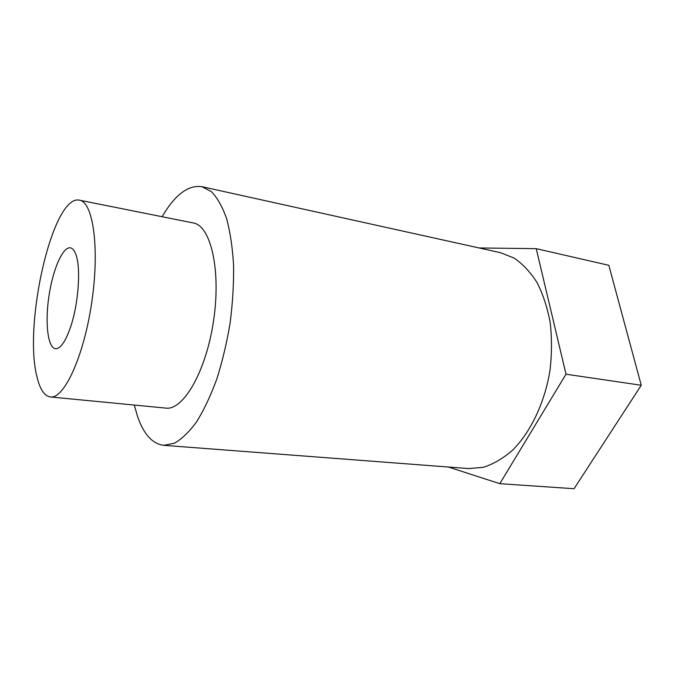 <?xml version="1.0" encoding="UTF-8"?>
<svg xmlns="http://www.w3.org/2000/svg" width="675" height="675" viewBox="0 0 675 675"><rect width="100%" height="100%" fill="white"/><g stroke="black" fill="none" stroke-linecap="round" stroke-linejoin="round"><path stroke-width="1.01" d="M479.031 247.944L536.22 248.662L566.004 374.212L641.25 385.256L574.054 488.717L499.795 483.68L448.394 467.024M566.004 374.212L499.795 483.68M536.22 248.662L608.833 265.309L641.25 385.256M162.127 216.717C174.901 194.78 188.173 184.764 201.943 186.688L500.622 252.72L514.215 258.137C522.813 264.026 530.449 272.202 537.114 282.673C543.029 294.342 547.383 307.614 550.176 322.498C551.947 338.015 551.897 353.953 550.015 370.313C544.742 402.848 530.601 432.346 512.3 450.461C502.892 458.553 493.214 464.172 483.275 467.319L468.703 468.577L163.696 445.323C152.373 443.855 143.648 434.202 137.523 416.374L134.274 405.059M201.943 186.688L211.477 191.7C217.375 197.809 222.429 206.795 226.631 218.658C230.217 232.065 232.529 247.607 233.584 265.283C233.828 283.846 232.672 303.083 230.124 323.004C226.8 342.807 222.337 361.555 216.734 379.249C210.608 395.871 203.892 410.071 196.585 421.867C189.118 432.008 181.685 439.147 174.268 443.281L163.696 445.323M79.456 200.18L193.252 222.944C210.651 225.509 221.198 269.814 213.587 320.558C206.179 371.326 183.262 410.678 165.873 408.105L50.355 396.959C44.44 396.048 40.011 389.441 37.083 377.148C23.001 324.802 52.751 193.868 79.456 200.18C93.133 201.901 99.824 248.299 91.724 302.535C83.776 356.797 63.948 399.271 50.355 396.959M70.698 326.649C65.576 341.533 60.497 348.891 55.468 348.713C47.731 347.785 44.938 322.709 48.921 296.207C52.785 269.679 62.716 246.485 70.394 247.835C72.672 248.248 74.545 250.602 76.013 254.88C80.983 268.338 78.46 303.733 70.698 326.649"/></g></svg>
